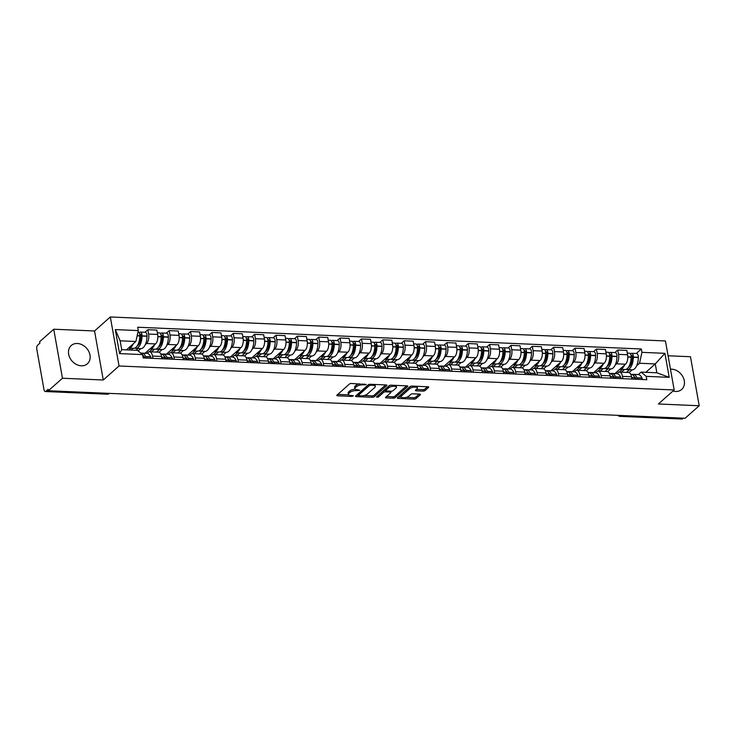 <?xml version="1.0" encoding="UTF-8"?>
<svg xmlns="http://www.w3.org/2000/svg" width="736" height="736" viewBox="0 0 736 736"><rect width="100%" height="100%" fill="white"/><g stroke="black" fill="none" stroke-linecap="round" stroke-linejoin="round"><path stroke-width="1.1" d="M366.234 384.551L351.495 383.465A1.536 0.57 169.9 0 0 349.453 384.017L336.95 395.122A1.536 0.57 169.9 0 0 336.784 395.453A1.536 0.57 169.9 0 0 337.603 395.802L351.882 396.419L353.427 395.793L351.008 395.471A4.904 1.812 169.9 0 1 348.404 394.358A4.904 1.812 169.9 0 1 348.928 393.318L349.968 392.389A4.904 1.812 169.9 0 1 356.5 390.604L359.775 390.292L357.466 389.74A4.904 1.812 169.9 0 1 354.862 388.626A4.904 1.812 169.9 0 1 355.387 387.578L356.436 386.648A4.904 1.812 169.9 0 1 362.958 384.864L366.234 384.551M672.98 391.028A12.19 9.697 48.4 0 0 675.593 391.469A12.19 9.697 48.4 0 0 681.702 389.427A12.19 9.697 48.4 0 0 683.082 377.163A12.19 9.697 48.4 0 0 671.628 369.168A12.19 9.697 48.4 0 0 670.478 369.187M77.335 343.5A12.19 9.697 48.4 0 0 71.226 345.534A12.19 9.697 48.4 0 0 69.846 357.797A12.19 9.697 48.4 0 0 81.31 365.792A12.19 9.697 48.4 0 0 87.409 363.759A12.19 9.697 48.4 0 0 88.789 351.486A12.19 9.697 48.4 0 0 77.335 343.5M423.007 391.11A1.536 0.57 169.9 0 0 425.049 390.558L428.554 387.44A1.536 0.57 169.9 0 0 428.72 387.108A1.536 0.57 169.9 0 0 427.91 386.768L412.05 386.078A1.536 0.57 169.9 0 0 410.007 386.639L397.504 397.744A1.536 0.57 169.9 0 0 397.339 398.066A1.536 0.57 169.9 0 0 398.158 398.415L414.018 399.105A1.536 0.57 169.9 0 0 416.052 398.544L420.293 394.781A1.536 0.57 169.9 0 0 420.458 394.45A1.536 0.57 169.9 0 0 419.64 394.11L412.85 393.815A1.536 0.57 169.9 0 0 410.817 394.367L408.71 396.235A4.103 1.518 169.9 0 1 404.294 397.716A4.103 1.518 169.9 0 1 401.083 396.805A4.103 1.518 169.9 0 1 401.525 395.922L409.75 388.617A4.103 1.518 169.9 0 1 414.175 387.136A4.103 1.518 169.9 0 1 417.386 388.056A4.103 1.518 169.9 0 1 416.944 388.93L415.573 390.144A1.536 0.57 169.9 0 0 415.408 390.476A1.536 0.57 169.9 0 0 416.226 390.816L423.007 391.11L422.758 389.684A1.536 0.57 169.9 0 0 424.792 389.123L427.478 386.75M103.27 379.997L94.539 330.979L53.728 329.222L62.459 378.24L103.27 379.997L119.048 365.985L674.176 389.97L658.398 403.981L699.2 405.748L685.115 418.25L48.374 390.742L48.125 389.316L45.926 391.258L107.962 393.944A3.128 2.484 48.4 0 0 109.526 393.42L109.563 393.383M62.459 378.24L48.374 390.742M386.759 385.636A1.536 0.57 169.9 0 0 386.924 385.305A1.536 0.57 169.9 0 0 386.106 384.956L370.245 384.275A1.536 0.57 169.9 0 0 368.212 384.836L355.7 395.931A1.536 0.57 169.9 0 0 355.534 396.262A1.536 0.57 169.9 0 0 356.353 396.612L372.214 397.293A1.536 0.57 169.9 0 0 374.256 396.741L386.759 385.636L386.658 385.057M391.147 385.176L407.008 385.857A1.536 0.57 169.9 0 1 407.818 386.207A1.536 0.57 169.9 0 1 407.652 386.538L395.149 397.642A1.536 0.57 169.9 0 1 393.116 398.194L386.326 397.909A1.536 0.57 169.9 0 1 385.508 397.56A1.536 0.57 169.9 0 1 385.673 397.228L390.752 392.73A1.536 0.57 169.9 0 0 390.917 392.398A1.536 0.57 169.9 0 0 390.098 392.049L385.6 391.856A1.536 0.57 169.9 0 0 383.557 392.417L378.276 397.109L376.4 397.026L389.105 385.738A1.536 0.57 169.9 0 1 391.147 385.176M53.728 329.222L39.643 341.725L39.9 343.151L37.711 345.101A3.128 1.5 -87.5 0 0 36.8 349.214L44.004 389.657A3.128 1.5 -87.5 0 0 45.282 391.524A3.128 1.5 -87.5 0 0 45.926 391.258M94.539 330.979L110.317 316.968L665.445 340.952L674.176 389.97M699.2 405.748L690.469 356.73L668.086 355.764M683.339 418.177L682.668 418.766A3.128 1.5 92.5 0 1 682.024 419.032L619.997 416.355A3.128 1.5 -87.5 0 0 620.641 416.088L682.668 418.766M147.025 353.335L148.092 352.388A7.185 3.45 92.5 0 1 149.574 351.78A7.185 3.45 92.5 0 1 152.518 356.068L152.922 358.368M145.038 353.252L155.554 343.924A7.185 3.45 -87.5 0 0 157.633 334.457L148.598 334.061A7.185 3.45 92.5 0 1 146.51 343.528L145.332 344.577M134.706 348.128A11.877 5.695 -87.5 0 0 135.792 348.404A11.877 5.695 -87.5 0 0 138.239 347.401A11.877 5.695 -87.5 0 0 142.02 336.067L142.02 335.846A3.947 1.895 -87.5 0 0 140.291 332.065L145.296 332.276A3.947 1.895 -87.5 0 1 147.016 336.067L147.016 336.288A11.877 5.695 -87.5 0 1 143.235 347.613A11.877 5.695 -87.5 0 1 140.788 348.616L138.175 350.934M148.598 334.061L147.816 329.71L144.946 332.258M161.966 358.763L161.552 356.463A7.185 3.45 -87.5 0 0 158.608 352.176L149.574 351.78M157.633 334.457L156.86 330.096L147.816 329.71M168.378 354.264L169.455 353.308A7.185 3.45 92.5 0 1 170.936 352.71A7.185 3.45 92.5 0 1 173.88 356.997L174.285 359.297M166.308 333.187L169.179 330.63L169.961 334.99A7.185 3.45 92.5 0 1 167.872 344.448L166.695 345.506M156.069 349.057A11.877 5.695 -87.5 0 0 157.154 349.324A11.877 5.695 -87.5 0 0 159.602 348.321A11.877 5.695 -87.5 0 0 163.383 336.996L163.383 336.766A3.947 1.895 -87.5 0 0 161.653 332.985L166.658 333.196A3.947 1.895 -87.5 0 1 168.378 336.987L168.378 337.208A11.877 5.695 -87.5 0 1 164.597 348.533A11.877 5.695 -87.5 0 1 162.15 349.536L159.077 352.259M183.328 359.683L182.914 357.383A7.185 3.45 -87.5 0 0 179.97 353.096L170.936 352.71M166.4 354.172L176.916 344.844A7.185 3.45 -87.5 0 0 178.995 335.377L178.222 331.016L169.179 330.63M189.741 355.184L190.817 354.237A7.185 3.45 92.5 0 1 192.298 353.63A7.185 3.45 92.5 0 1 195.242 357.917L195.647 360.217M187.662 334.107L190.541 331.55L191.323 335.91A7.185 3.45 92.5 0 1 189.235 345.377L188.048 346.426M177.431 349.977A11.877 5.695 -87.5 0 0 178.517 350.244A11.877 5.695 -87.5 0 0 180.964 349.241A11.877 5.695 -87.5 0 0 184.745 337.916L184.745 337.695A3.947 1.895 -87.5 0 0 183.016 333.905L188.011 334.126A3.947 1.895 -87.5 0 1 189.741 337.907L189.741 338.128A11.877 5.695 -87.5 0 1 185.96 349.462A11.877 5.695 -87.5 0 1 183.512 350.465L180.44 353.188M204.691 360.612L204.277 358.312A7.185 3.45 -87.5 0 0 201.333 354.016L192.298 353.63M187.763 355.092L198.269 345.764A7.185 3.45 -87.5 0 0 200.358 336.297L199.585 331.945L190.541 331.55M211.103 356.104L212.18 355.157A7.185 3.45 92.5 0 1 213.661 354.55A7.185 3.45 92.5 0 1 216.605 358.837L217.01 361.137M209.024 335.027L211.904 332.47L212.686 336.83A7.185 3.45 92.5 0 1 210.597 346.297L209.41 347.346M198.794 350.897A11.877 5.695 -87.5 0 0 199.879 351.164A11.877 5.695 -87.5 0 0 202.326 350.17A11.877 5.695 -87.5 0 0 206.108 338.836L206.108 338.615A3.947 1.895 -87.5 0 0 204.378 334.825L209.374 335.046A3.947 1.895 -87.5 0 1 211.103 338.827L211.103 339.057A11.877 5.695 -87.5 0 1 207.322 350.382A11.877 5.695 -87.5 0 1 204.875 351.385L201.802 354.108M226.053 361.532L225.639 359.232A7.185 3.45 -87.5 0 0 222.695 354.945L213.661 354.55M209.125 356.022L219.632 346.684A7.185 3.45 -87.5 0 0 221.72 337.226L220.947 332.865L211.904 332.47M232.466 357.034L233.533 356.077A7.185 3.45 92.5 0 1 235.014 355.479A7.185 3.45 92.5 0 1 237.967 359.766L238.372 362.066M230.386 335.956L233.266 333.399L234.039 337.76A7.185 3.45 92.5 0 1 231.96 347.217L230.773 348.275M220.156 351.826A11.877 5.695 -87.5 0 0 221.242 352.093A11.877 5.695 -87.5 0 0 223.689 351.09A11.877 5.695 -87.5 0 0 227.461 339.765L227.47 339.535A3.947 1.895 -87.5 0 0 225.74 335.754L230.736 335.966A3.947 1.895 -87.5 0 1 232.466 339.756L232.466 339.977A11.877 5.695 -87.5 0 1 228.684 351.302A11.877 5.695 -87.5 0 1 226.237 352.305L223.164 355.028M247.406 362.452L247.002 360.152A7.185 3.45 -87.5 0 0 244.058 355.865L235.014 355.479M230.488 356.942L240.994 347.613A7.185 3.45 -87.5 0 0 243.082 338.146L242.3 333.785L233.266 333.399M253.828 357.954L254.895 357.006A7.185 3.45 92.5 0 1 256.376 356.399A7.185 3.45 92.5 0 1 259.33 360.686L259.734 362.986M251.749 336.876L254.628 334.319L255.401 338.68A7.185 3.45 92.5 0 1 253.322 348.146L252.135 349.195M247.59 353.234L244.527 355.957M268.769 363.372L268.364 361.072A7.185 3.45 -87.5 0 0 265.42 356.785L256.376 356.399M251.85 357.862L262.356 348.533A7.185 3.45 -87.5 0 0 264.445 339.066L263.663 334.714L254.628 334.319M275.19 358.874L276.258 357.926A7.185 3.45 92.5 0 1 277.739 357.319A7.185 3.45 92.5 0 1 280.683 361.606L281.097 363.906M273.111 337.796L275.991 335.239L276.764 339.6A7.185 3.45 92.5 0 1 274.684 349.066L273.498 350.115M262.872 353.666A11.877 5.695 -87.5 0 0 263.966 353.933A11.877 5.695 -87.5 0 0 266.414 352.94A11.877 5.695 -87.5 0 0 270.186 341.605L270.195 341.384A3.947 1.895 -87.5 0 0 268.465 337.594L273.461 337.815A3.947 1.895 -87.5 0 1 275.19 341.596L275.19 341.826A11.877 5.695 -87.5 0 1 271.409 353.151A11.877 5.695 -87.5 0 1 268.962 354.154L265.889 356.877M290.131 364.302L289.726 362.002A7.185 3.45 -87.5 0 0 286.782 357.714L277.739 357.319M273.212 358.791L283.719 349.453A7.185 3.45 -87.5 0 0 285.807 339.995L285.025 335.634L275.991 335.239M296.553 359.803L297.62 358.846A7.185 3.45 92.5 0 1 299.101 358.239A7.185 3.45 92.5 0 1 302.045 362.535L302.459 364.835M294.474 338.726L297.353 336.168L298.126 340.52A7.185 3.45 92.5 0 1 296.047 349.986L294.86 351.035M284.234 354.586A11.877 5.695 -87.5 0 0 285.32 354.862A11.877 5.695 -87.5 0 0 287.767 353.86A11.877 5.695 -87.5 0 0 291.548 342.534L291.557 342.304A3.947 1.895 -87.5 0 0 289.828 338.523L294.823 338.735A3.947 1.895 -87.5 0 1 296.553 342.525L296.544 342.746A11.877 5.695 -87.5 0 1 292.772 354.071A11.877 5.695 -87.5 0 1 290.324 355.074L287.252 357.797M311.494 365.222L311.089 362.922A7.185 3.45 -87.5 0 0 308.145 358.634L299.101 358.239M294.575 359.711L305.081 350.382A7.185 3.45 -87.5 0 0 307.17 340.915L306.388 336.554L297.353 336.168M317.915 360.723L318.982 359.775A7.185 3.45 92.5 0 1 320.464 359.168A7.185 3.45 92.5 0 1 323.408 363.455L323.822 365.755M315.836 339.646L318.716 337.088L319.488 341.449A7.185 3.45 92.5 0 1 317.409 350.916L316.222 351.964M305.596 355.516A11.877 5.695 -87.5 0 0 306.682 355.782A11.877 5.695 -87.5 0 0 309.129 354.78A11.877 5.695 -87.5 0 0 312.91 343.454L312.91 343.234A3.947 1.895 -87.5 0 0 311.19 339.443L316.186 339.655A3.947 1.895 -87.5 0 1 317.915 343.445L317.906 343.666A11.877 5.695 -87.5 0 1 314.134 355A11.877 5.695 -87.5 0 1 311.687 355.994L308.614 358.717M332.856 366.142L332.451 363.842A7.185 3.45 -87.5 0 0 329.498 359.554L320.464 359.168M315.937 360.631L326.444 351.302A7.185 3.45 -87.5 0 0 328.523 341.835L327.75 337.474L318.716 337.088M339.278 361.643L340.345 360.695A7.185 3.45 92.5 0 1 341.826 360.088A7.185 3.45 92.5 0 1 344.77 364.375L345.184 366.675M337.198 340.566L340.078 338.008L340.851 342.369A7.185 3.45 92.5 0 1 338.762 351.836L337.585 352.884M326.959 356.436A11.877 5.695 -87.5 0 0 328.044 356.702A11.877 5.695 -87.5 0 0 330.492 355.7A11.877 5.695 -87.5 0 0 334.273 344.374L334.273 344.154A3.947 1.895 -87.5 0 0 332.552 340.363L337.548 340.584A3.947 1.895 -87.5 0 1 339.278 344.365L339.268 344.595A11.877 5.695 -87.5 0 1 335.496 355.92A11.877 5.695 -87.5 0 1 333.049 356.923L329.967 359.646M354.218 367.071L353.804 364.771A7.185 3.45 -87.5 0 0 350.86 360.484L341.826 360.088M337.3 361.56L347.806 352.222A7.185 3.45 -87.5 0 0 349.885 342.764L349.112 338.404L340.078 338.008M360.64 362.572L361.707 361.615A7.185 3.45 92.5 0 1 363.188 361.008A7.185 3.45 92.5 0 1 366.132 365.304L366.546 367.604M358.561 341.486L361.44 338.937L362.213 343.289A7.185 3.45 92.5 0 1 360.125 352.756L358.947 353.804M348.321 357.356A11.877 5.695 -87.5 0 0 349.407 357.632A11.877 5.695 -87.5 0 0 351.854 356.629A11.877 5.695 -87.5 0 0 355.635 345.304L355.635 345.074A3.947 1.895 -87.5 0 0 353.906 341.292L358.91 341.504A3.947 1.895 -87.5 0 1 360.64 345.294L360.631 345.515A11.877 5.695 -87.5 0 1 356.85 356.84A11.877 5.695 -87.5 0 1 354.402 357.843L351.33 360.566M375.581 367.991L375.167 365.691A7.185 3.45 -87.5 0 0 372.223 361.404L363.188 361.008M358.662 362.48L369.168 353.151A7.185 3.45 -87.5 0 0 371.248 343.684L370.475 339.324L361.44 338.937M382.002 363.492L383.07 362.544A7.185 3.45 92.5 0 1 384.551 361.937A7.185 3.45 92.5 0 1 387.495 366.224L387.9 368.524M379.923 342.415L382.794 339.857L383.576 344.218A7.185 3.45 92.5 0 1 381.487 353.685L380.31 354.734M369.684 358.285A11.877 5.695 -87.5 0 0 370.769 358.552A11.877 5.695 -87.5 0 0 373.216 357.549A11.877 5.695 -87.5 0 0 376.998 346.224L376.998 345.994A3.947 1.895 -87.5 0 0 375.268 342.212L380.273 342.424A3.947 1.895 -87.5 0 1 381.993 346.214L381.993 346.435A11.877 5.695 -87.5 0 1 378.212 357.77A11.877 5.695 -87.5 0 1 375.765 358.763L372.692 361.486M396.943 368.911L396.529 366.611A7.185 3.45 -87.5 0 0 393.585 362.324L384.551 361.937M380.015 363.4L390.531 354.071A7.185 3.45 -87.5 0 0 392.61 344.604L391.837 340.244L382.794 339.857M403.356 364.412L404.432 363.464A7.185 3.45 92.5 0 1 405.913 362.857A7.185 3.45 92.5 0 1 408.857 367.144L409.262 369.444M401.286 343.335L404.156 340.777L404.938 345.138A7.185 3.45 92.5 0 1 402.85 354.605L401.672 355.654M391.046 359.205A11.877 5.695 -87.5 0 0 392.132 359.472A11.877 5.695 -87.5 0 0 394.579 358.469A11.877 5.695 -87.5 0 0 398.36 347.144L398.36 346.923A3.947 1.895 -87.5 0 0 396.63 343.132L401.635 343.353A3.947 1.895 -87.5 0 1 403.356 347.134L403.356 347.364A11.877 5.695 -87.5 0 1 399.574 358.69A11.877 5.695 -87.5 0 1 397.127 359.692L394.054 362.416M418.306 369.84L417.892 367.54A7.185 3.45 -87.5 0 0 414.948 363.244L405.913 362.857M401.378 364.32L411.893 354.991A7.185 3.45 -87.5 0 0 413.972 345.524L413.2 341.173L404.156 340.777M424.718 365.332L425.794 364.384A7.185 3.45 92.5 0 1 427.276 363.777A7.185 3.45 92.5 0 1 430.22 368.074L430.624 370.364M422.639 344.255L425.518 341.706L426.3 346.058A7.185 3.45 92.5 0 1 424.212 355.525L423.025 356.574M418.48 360.612L415.417 363.336M439.668 370.76L439.254 368.46A7.185 3.45 -87.5 0 0 436.31 364.173L427.276 363.777M422.74 365.249L433.246 355.92A7.185 3.45 -87.5 0 0 435.335 346.454L434.562 342.093L425.518 341.706M446.08 366.261L447.157 365.314A7.185 3.45 92.5 0 1 448.638 364.706A7.185 3.45 92.5 0 1 451.582 368.994L451.987 371.294M444.001 345.184L446.881 342.626L447.663 346.987A7.185 3.45 92.5 0 1 445.574 356.445L444.388 357.503M433.771 361.054A11.877 5.695 -87.5 0 0 434.856 361.321A11.877 5.695 -87.5 0 0 437.304 360.318A11.877 5.695 -87.5 0 0 441.085 348.993L441.085 348.763A3.947 1.895 -87.5 0 0 439.355 344.982L444.351 345.193A3.947 1.895 -87.5 0 1 446.08 348.984L446.08 349.204A11.877 5.695 -87.5 0 1 442.299 360.539A11.877 5.695 -87.5 0 1 439.852 361.532L436.779 364.256M461.03 371.68L460.616 369.38A7.185 3.45 -87.5 0 0 457.672 365.093L448.638 364.706M444.102 366.169L454.609 356.84A7.185 3.45 -87.5 0 0 456.697 347.374L455.924 343.013L446.881 342.626M467.443 367.181L468.51 366.234A7.185 3.45 92.5 0 1 469.991 365.626A7.185 3.45 92.5 0 1 472.944 369.914L473.349 372.214M465.364 346.104L468.243 343.546L469.016 347.907A7.185 3.45 92.5 0 1 466.937 357.374L465.75 358.423M455.133 361.974A11.877 5.695 -87.5 0 0 456.219 362.241A11.877 5.695 -87.5 0 0 458.666 361.238A11.877 5.695 -87.5 0 0 462.438 349.913L462.447 349.692A3.947 1.895 -87.5 0 0 460.718 345.902L465.713 346.122A3.947 1.895 -87.5 0 1 467.443 349.904L467.443 350.134A11.877 5.695 -87.5 0 1 463.662 361.459A11.877 5.695 -87.5 0 1 461.214 362.462L458.142 365.185M482.384 372.609L481.979 370.309A7.185 3.45 -87.5 0 0 479.035 366.013L469.991 365.626M465.465 367.089L475.971 357.76A7.185 3.45 -87.5 0 0 478.06 348.294L477.278 343.942L468.243 343.546M488.805 368.101L489.872 367.154A7.185 3.45 92.5 0 1 491.354 366.546A7.185 3.45 92.5 0 1 494.307 370.834L494.712 373.134M486.726 347.024L489.606 344.476L490.378 348.827A7.185 3.45 92.5 0 1 488.299 358.294L487.112 359.343M476.496 362.894A11.877 5.695 -87.5 0 0 477.581 363.17A11.877 5.695 -87.5 0 0 480.028 362.167A11.877 5.695 -87.5 0 0 483.8 350.833L483.81 350.612A3.947 1.895 -87.5 0 0 482.08 346.831L487.076 347.042A3.947 1.895 -87.5 0 1 488.805 350.824L488.805 351.054A11.877 5.695 -87.5 0 1 485.024 362.379A11.877 5.695 -87.5 0 1 482.577 363.382L479.504 366.105M503.746 373.529L503.341 371.229A7.185 3.45 -87.5 0 0 500.397 366.942L491.354 366.546M486.827 368.018L497.334 358.69A7.185 3.45 -87.5 0 0 499.422 349.223L498.64 344.862L489.606 344.476M510.168 369.03L511.235 368.074A7.185 3.45 92.5 0 1 512.716 367.476A7.185 3.45 92.5 0 1 515.66 371.763L516.074 374.063M508.088 347.953L510.968 345.396L511.741 349.756A7.185 3.45 92.5 0 1 509.662 359.214L508.475 360.272M497.849 363.823A11.877 5.695 -87.5 0 0 498.944 364.09A11.877 5.695 -87.5 0 0 501.391 363.087A11.877 5.695 -87.5 0 0 505.163 351.762L505.172 351.532A3.947 1.895 -87.5 0 0 503.442 347.751L508.438 347.962A3.947 1.895 -87.5 0 1 510.168 351.753L510.168 351.974A11.877 5.695 -87.5 0 1 506.386 363.299A11.877 5.695 -87.5 0 1 503.939 364.302L500.866 367.025M525.108 374.449L524.704 372.149A7.185 3.45 -87.5 0 0 521.76 367.862L512.716 367.476M508.19 368.938L518.696 359.61A7.185 3.45 -87.5 0 0 520.784 350.143L520.002 345.782L510.968 345.396M531.53 369.95L532.597 369.003A7.185 3.45 92.5 0 1 534.078 368.396A7.185 3.45 92.5 0 1 537.022 372.683L537.436 374.983M529.451 348.873L532.33 346.316L533.103 350.676A7.185 3.45 92.5 0 1 531.024 360.143L529.837 361.192M525.292 365.231L522.229 367.954M546.471 375.369L546.066 373.078A7.185 3.45 -87.5 0 0 543.122 368.782L534.078 368.396M529.552 369.858L540.058 360.53A7.185 3.45 -87.5 0 0 542.147 351.063L541.365 346.711L532.33 346.316M552.892 370.87L553.96 369.923A7.185 3.45 92.5 0 1 555.441 369.316A7.185 3.45 92.5 0 1 558.385 373.603L558.799 375.903M550.813 349.793L553.693 347.236L554.466 351.596A7.185 3.45 92.5 0 1 552.386 361.063L551.2 362.112M540.574 365.663A11.877 5.695 -87.5 0 0 541.659 365.93A11.877 5.695 -87.5 0 0 544.106 364.936A11.877 5.695 -87.5 0 0 547.888 353.602L547.888 353.381A3.947 1.895 -87.5 0 0 546.167 349.591L551.163 349.812A3.947 1.895 -87.5 0 1 552.892 353.593L552.883 353.823A11.877 5.695 -87.5 0 1 549.111 365.148A11.877 5.695 -87.5 0 1 546.664 366.151L543.591 368.874M567.833 376.298L567.428 373.998A7.185 3.45 -87.5 0 0 564.475 369.711L555.441 369.316M550.914 370.788L561.421 361.45A7.185 3.45 -87.5 0 0 563.5 351.992L562.727 347.631L553.693 347.236M574.255 371.8L575.322 370.843A7.185 3.45 92.5 0 1 576.803 370.245A7.185 3.45 92.5 0 1 579.747 374.532L580.161 376.832M572.176 350.722L575.055 348.165L575.828 352.526A7.185 3.45 92.5 0 1 573.74 361.983L572.562 363.041M561.936 366.592A11.877 5.695 -87.5 0 0 563.022 366.859A11.877 5.695 -87.5 0 0 565.469 365.856A11.877 5.695 -87.5 0 0 569.25 354.531L569.25 354.301A3.947 1.895 -87.5 0 0 567.53 350.52L572.525 350.732A3.947 1.895 -87.5 0 1 574.255 354.522L574.246 354.743A11.877 5.695 -87.5 0 1 570.474 366.068A11.877 5.695 -87.5 0 1 568.026 367.071L564.944 369.794M589.196 377.218L588.782 374.918A7.185 3.45 -87.5 0 0 585.838 370.631L576.803 370.245M572.277 371.708L582.783 362.379A7.185 3.45 -87.5 0 0 584.862 352.912L584.09 348.551L575.055 348.165M595.617 372.72L596.684 371.772A7.185 3.45 92.5 0 1 598.166 371.165A7.185 3.45 92.5 0 1 601.11 375.452L601.524 377.752M593.538 351.642L596.418 349.085L597.19 353.446A7.185 3.45 92.5 0 1 595.102 362.912L593.924 363.961M583.298 367.512A11.877 5.695 -87.5 0 0 584.384 367.779A11.877 5.695 -87.5 0 0 586.831 366.776A11.877 5.695 -87.5 0 0 590.612 355.451L590.612 355.23A3.947 1.895 -87.5 0 0 588.883 351.44L593.888 351.661A3.947 1.895 -87.5 0 1 595.617 355.442L595.608 355.663A11.877 5.695 -87.5 0 1 591.827 366.997A11.877 5.695 -87.5 0 1 589.38 368L586.307 370.723M610.558 378.138L610.144 375.838A7.185 3.45 -87.5 0 0 607.2 371.551L598.166 371.165M593.639 372.628L604.146 363.299A7.185 3.45 -87.5 0 0 606.225 353.832L605.452 349.48L596.418 349.085M616.98 373.64L618.047 372.692A7.185 3.45 92.5 0 1 619.528 372.085A7.185 3.45 92.5 0 1 622.472 376.372L622.877 378.672M614.9 352.562L617.771 350.005L618.553 354.366A7.185 3.45 92.5 0 1 616.464 363.832L615.287 364.881M604.661 368.432A11.877 5.695 -87.5 0 0 605.746 368.699A11.877 5.695 -87.5 0 0 608.194 367.706A11.877 5.695 -87.5 0 0 611.975 356.371L611.975 356.15A3.947 1.895 -87.5 0 0 610.245 352.36L615.25 352.581A3.947 1.895 -87.5 0 1 616.97 356.362L616.97 356.592A11.877 5.695 -87.5 0 1 613.189 367.917A11.877 5.695 -87.5 0 1 610.742 368.92L607.669 371.643M631.92 379.068L631.506 376.768A7.185 3.45 -87.5 0 0 628.562 372.48L619.528 372.085M614.992 373.557L625.508 364.219A7.185 3.45 -87.5 0 0 627.587 354.761L626.814 350.4L617.771 350.005M126.445 349.876L135.884 341.486L120.143 340.805L121.716 349.664L137.466 350.345L142.563 354.596L143.161 357.954L646.806 379.712L646.208 376.354L641.102 372.103L656.852 372.784L655.27 363.924L639.529 363.244L636.649 365.801M142.563 354.596L119.563 353.602L115.285 329.59L138.285 330.584L135.884 341.486M639.529 363.244L641.93 352.342L641.332 348.984L137.687 327.226L138.285 330.584M641.93 352.342L664.93 353.335L669.208 377.347L646.208 376.354M119.048 365.985L110.317 316.968M645.831 372.315L655.27 363.924L664.93 353.335M638.333 374.569L641.102 372.103M626.023 369.352A11.877 5.695 -87.5 0 0 627.109 369.628A11.877 5.695 -87.5 0 0 629.556 368.626A11.877 5.695 -87.5 0 0 633.337 357.3L633.337 357.07A3.947 1.895 -87.5 0 0 631.608 353.289L636.612 353.501A3.947 1.895 -87.5 0 1 638.333 357.291L638.333 357.512A11.877 5.695 -87.5 0 1 634.552 368.837A11.877 5.695 -87.5 0 1 632.104 369.84L629.032 372.563M636.263 353.492L641.332 348.984M119.563 353.602L121.716 349.664M115.285 329.59L120.143 340.805M656.852 372.784L669.208 377.347M359.315 383.796A4.904 1.812 169.9 0 0 356.178 385.222L356.436 386.648M354.862 388.626L354.605 387.191A4.904 1.812 169.9 0 1 355.138 386.152L356.178 385.222M355.258 389.178A4.904 1.812 169.9 0 0 349.72 390.963L349.968 392.389M348.404 394.358L348.146 392.932A4.904 1.812 169.9 0 1 348.671 391.883L349.72 390.963M337.778 394.395L348.726 394.864M364.136 395.526L371.956 395.867A1.536 0.57 169.9 0 0 373.998 395.306L385.673 384.937M356.528 395.204L358.184 395.269M370.751 385.204L369.325 385.59L358.349 395.342L360.75 395.894A4.904 1.812 169.9 0 0 367.273 394.11L374.78 387.449A4.904 1.812 169.9 0 0 375.305 386.4A4.904 1.812 169.9 0 0 372.701 385.287L370.751 385.204L370.585 384.284M358.165 394.312L368.58 384.597M375.305 386.4L375.056 384.965A4.904 1.812 169.9 0 0 374.725 384.468M406.576 385.839L394.901 396.207L395.149 397.642M386.501 396.492L392.858 396.768A1.536 0.57 169.9 0 0 394.901 396.207M385.719 390.448L385.342 390.43A1.536 0.57 169.9 0 0 383.3 390.991L378.019 395.674L378.276 397.109M396.014 388.056A4.103 1.518 169.9 0 0 396.456 387.182A4.103 1.518 169.9 0 0 393.245 386.271A4.103 1.518 169.9 0 0 388.82 387.743L385.922 390.319A1.536 0.57 169.9 0 0 385.756 390.65A1.536 0.57 169.9 0 0 386.566 390.991L391.074 391.193A1.536 0.57 169.9 0 0 393.107 390.632L396.014 388.056M396.456 387.182L396.198 385.747A4.103 1.518 169.9 0 0 395.986 385.388M391.009 385.176A4.103 1.518 169.9 0 0 388.562 386.317L388.82 387.743M385.756 390.65L385.498 389.215A1.536 0.57 169.9 0 1 385.664 388.893L388.562 386.317M416.401 389.408L422.758 389.684M417.386 388.056L417.137 386.621A4.103 1.518 169.9 0 0 416.953 386.29M411.82 386.078A4.103 1.518 169.9 0 0 409.501 387.191L409.75 388.617M401.083 396.805L400.826 395.37A4.103 1.518 169.9 0 1 401.267 394.496L409.501 387.191M406.364 397.357L413.761 397.67A1.536 0.57 169.9 0 0 415.794 397.118L419.207 394.082M398.332 397.008L401.258 397.136M139.72 334.328L139.812 334.254A1.914 0.92 92.5 0 1 140.208 334.089A1.914 0.92 92.5 0 1 141.045 335.929L141.045 336.15A9.844 4.72 92.5 0 1 137.908 345.543A9.844 4.72 92.5 0 1 137.117 346.086M137.982 331.964L138.101 331.964A3.947 1.895 92.5 0 1 139.831 335.754L139.831 335.975A11.877 5.695 92.5 0 1 136.05 347.3A11.877 5.695 92.5 0 1 133.602 348.303L128.607 348.091A11.877 5.695 -87.5 0 0 131.054 347.088A11.877 5.695 -87.5 0 0 133.234 343.841M140.291 332.065A3.947 1.895 -87.5 0 0 139.481 332.396L139.141 332.7M142.628 354.945A11.877 5.695 92.5 0 1 143.474 356.463L143.548 356.62A3.947 1.895 92.5 0 1 143.934 357.981M146.124 358.073A3.947 1.895 -87.5 0 0 145.737 356.712L145.664 356.555A11.877 5.695 -87.5 0 0 141.882 353.114A11.877 5.695 -87.5 0 0 140.935 353.234M151.119 358.294A3.947 1.895 -87.5 0 0 150.733 356.923L150.668 356.767A11.877 5.695 -87.5 0 0 146.878 353.326L141.882 353.114M130.953 348.192L128.938 349.977M136.123 350.29L138.138 348.505M131.128 350.078L133.142 348.284M142.996 355.525A9.844 4.72 92.5 0 1 144.937 357.99L144.946 358.027M143.796 357.319A9.844 4.72 92.5 0 1 144.228 356.739M139.582 339.112L140.944 337.907M161.083 335.257L161.175 335.174A1.914 0.92 92.5 0 1 161.57 335.009A1.914 0.92 92.5 0 1 162.408 336.849L162.398 337.07A9.844 4.72 92.5 0 1 159.27 346.463L158.829 346.481M157.338 332.801L159.464 332.893A3.947 1.895 92.5 0 1 161.193 336.674L161.193 336.895A11.877 5.695 92.5 0 1 157.412 348.229A11.877 5.695 92.5 0 1 154.965 349.232L149.969 349.011A11.877 5.695 -87.5 0 0 152.416 348.008A11.877 5.695 -87.5 0 0 154.597 344.761M161.653 332.985A3.947 1.895 -87.5 0 0 160.844 333.316L160.503 333.62M160.742 353.924L161.055 353.942A11.877 5.695 92.5 0 1 164.836 357.383L164.91 357.54A3.947 1.895 92.5 0 1 165.296 358.91M167.486 359.002A3.947 1.895 -87.5 0 0 167.1 357.632L167.026 357.475A11.877 5.695 -87.5 0 0 163.245 354.034A11.877 5.695 -87.5 0 0 162.141 354.209M172.482 359.214A3.947 1.895 -87.5 0 0 172.095 357.852L172.031 357.696A11.877 5.695 -87.5 0 0 168.24 354.255L163.245 354.034M152.315 349.112L149.288 351.799M156.51 352.084L159.5 349.425M151.506 351.863L154.505 349.204M166.29 358.92L166.308 358.947A9.844 4.72 92.5 0 0 164.358 356.454M165.158 358.248A9.844 4.72 92.5 0 1 165.591 357.668M159.27 346.463A9.844 4.72 92.5 0 1 158.479 347.015M160.945 340.032L162.306 338.827M182.445 336.177L182.537 336.094A1.914 0.92 92.5 0 1 182.933 335.938A1.914 0.92 92.5 0 1 183.77 337.769L183.761 337.999A9.844 4.72 92.5 0 1 180.633 347.383A9.844 4.72 92.5 0 1 179.832 347.935M178.701 333.721L180.826 333.813A3.947 1.895 92.5 0 1 182.556 337.594L182.546 337.824A11.877 5.695 92.5 0 1 178.774 349.149A11.877 5.695 92.5 0 1 176.327 350.152L171.322 349.931A11.877 5.695 -87.5 0 0 173.77 348.938A11.877 5.695 -87.5 0 0 175.959 345.69M183.016 333.905A3.947 1.895 -87.5 0 0 182.206 334.236L181.866 334.54M182.105 354.853L182.418 354.862A11.877 5.695 92.5 0 1 186.199 358.303L186.272 358.46A3.947 1.895 92.5 0 1 186.659 359.83M188.848 359.922A3.947 1.895 -87.5 0 0 188.462 358.561L188.388 358.395A11.877 5.695 -87.5 0 0 184.607 354.964A11.877 5.695 -87.5 0 0 183.503 355.138M193.844 360.143A3.947 1.895 -87.5 0 0 193.458 358.772L193.384 358.616A11.877 5.695 -87.5 0 0 189.603 355.175L184.607 354.964M173.668 350.032L170.651 352.719M177.864 353.004L180.863 350.345M172.868 352.792L175.867 350.134M185.72 357.374A9.844 4.72 92.5 0 1 187.652 359.84L187.671 359.876M186.521 359.168A9.844 4.72 92.5 0 1 186.953 358.588M182.307 340.952L183.66 339.747M203.808 337.097L203.9 337.024A1.914 0.92 92.5 0 1 204.295 336.858A1.914 0.92 92.5 0 1 205.132 338.698L205.123 338.919A9.844 4.72 92.5 0 1 201.995 348.312A9.844 4.72 92.5 0 1 201.195 348.855M200.063 334.641L202.188 334.733A3.947 1.895 92.5 0 1 203.918 338.523L203.909 338.744A11.877 5.695 92.5 0 1 200.137 350.069A11.877 5.695 92.5 0 1 197.69 351.072L192.685 350.86A11.877 5.695 -87.5 0 0 195.132 349.858A11.877 5.695 -87.5 0 0 197.322 346.61M204.378 334.825A3.947 1.895 -87.5 0 0 203.568 335.165L203.228 335.469M203.467 355.773L203.78 355.792A11.877 5.695 92.5 0 1 207.561 359.223L207.635 359.389A3.947 1.895 92.5 0 1 208.021 360.75M210.211 360.842A3.947 1.895 -87.5 0 0 209.824 359.481L209.751 359.324A11.877 5.695 -87.5 0 0 205.97 355.884A11.877 5.695 -87.5 0 0 204.866 356.058M215.206 361.063A3.947 1.895 -87.5 0 0 214.82 359.692L214.746 359.536A11.877 5.695 -87.5 0 0 210.965 356.095L205.97 355.884M195.031 350.962L192.013 353.639M199.226 353.924L202.225 351.265M194.23 353.712L197.23 351.054M209.015 360.76L209.033 360.796A9.844 4.72 92.5 0 0 207.083 358.294M207.883 360.088A9.844 4.72 92.5 0 1 208.316 359.508M203.67 341.881L205.022 340.667M225.17 338.026L225.262 337.944A1.914 0.92 92.5 0 1 225.648 337.778A1.914 0.92 92.5 0 1 226.495 339.618L226.486 339.839A9.844 4.72 92.5 0 1 223.358 349.232A9.844 4.72 92.5 0 1 222.557 349.784M221.426 335.57L223.551 335.653A3.947 1.895 92.5 0 1 225.28 339.443L225.271 339.664A11.877 5.695 92.5 0 1 221.499 350.998A11.877 5.695 92.5 0 1 219.052 351.992L214.047 351.78A11.877 5.695 -87.5 0 0 216.494 350.778A11.877 5.695 -87.5 0 0 218.684 347.53M225.74 335.754A3.947 1.895 -87.5 0 0 224.931 336.085L224.581 336.389M224.83 356.693L225.142 356.712A11.877 5.695 92.5 0 1 228.924 360.152L228.997 360.309A3.947 1.895 92.5 0 1 229.384 361.67M231.573 361.772A3.947 1.895 -87.5 0 0 231.187 360.401L231.113 360.244A11.877 5.695 -87.5 0 0 227.332 356.804A11.877 5.695 -87.5 0 0 226.228 356.978M236.569 361.983A3.947 1.895 -87.5 0 0 236.182 360.622L236.109 360.465A11.877 5.695 -87.5 0 0 232.328 357.024L227.332 356.804M216.393 351.882L213.376 354.559M220.588 354.853L223.588 352.194M215.593 354.632L218.583 351.974M228.445 359.223A9.844 4.72 92.5 0 1 230.377 361.689L230.396 361.716M229.246 361.017A9.844 4.72 92.5 0 1 229.678 360.438M225.032 342.801L226.384 341.596M246.532 338.946L246.615 338.864A1.914 0.92 92.5 0 1 247.011 338.707A1.914 0.92 92.5 0 1 247.848 340.538L247.848 340.768A9.844 4.72 92.5 0 1 244.72 350.152A9.844 4.72 92.5 0 1 243.92 350.704M241.518 352.746A11.877 5.695 -87.5 0 0 242.604 353.013L247.6 353.234A11.877 5.695 -87.5 0 0 250.047 352.231A11.877 5.695 -87.5 0 0 253.828 340.897L253.828 340.676A3.947 1.895 -87.5 0 0 252.098 336.895L247.103 336.674A3.947 1.895 -87.5 0 0 246.293 337.005L245.944 337.309M242.604 353.013A11.877 5.695 -87.5 0 0 245.051 352.01A11.877 5.695 -87.5 0 0 248.823 340.685L248.832 340.464A3.947 1.895 -87.5 0 0 247.103 336.674M242.788 336.49L244.913 336.582A3.947 1.895 92.5 0 1 246.643 340.363L246.634 340.593A11.877 5.695 92.5 0 1 242.852 351.918A11.877 5.695 92.5 0 1 240.405 352.921L235.41 352.7A11.877 5.695 -87.5 0 0 237.857 351.698A11.877 5.695 -87.5 0 0 240.046 348.459M246.192 357.622L246.496 357.632A11.877 5.695 92.5 0 1 250.286 361.072L250.36 361.229A3.947 1.895 92.5 0 1 250.737 362.6M252.936 362.692A3.947 1.895 -87.5 0 0 252.549 361.33L252.476 361.164A11.877 5.695 -87.5 0 0 248.694 357.724A11.877 5.695 -87.5 0 0 247.59 357.898M257.931 362.912A3.947 1.895 -87.5 0 0 257.545 361.542L257.471 361.385A11.877 5.695 -87.5 0 0 253.69 357.944L248.694 357.724M237.756 352.802L234.738 355.488M241.951 355.773L244.95 353.114M236.955 355.562L239.945 352.903M249.808 360.143A9.844 4.72 92.5 0 1 251.74 362.609L251.758 362.646M250.599 361.937A9.844 4.72 92.5 0 1 251.04 361.358M246.394 343.721L247.747 342.516M267.895 339.866L267.978 339.784A1.914 0.92 92.5 0 1 268.373 339.627A1.914 0.92 92.5 0 1 269.21 341.467L269.21 341.688A9.844 4.72 92.5 0 1 266.082 351.081A9.844 4.72 92.5 0 1 265.282 351.624M264.15 337.41L266.276 337.502A3.947 1.895 92.5 0 1 267.996 341.292L267.996 341.513A11.877 5.695 92.5 0 1 264.215 352.838A11.877 5.695 92.5 0 1 261.768 353.841L256.772 353.63A11.877 5.695 -87.5 0 0 259.219 352.627A11.877 5.695 -87.5 0 0 261.409 349.379M268.465 337.594A3.947 1.895 -87.5 0 0 267.646 337.934L267.306 338.238M267.545 358.542L267.858 358.561A11.877 5.695 92.5 0 1 271.648 361.992L271.713 362.158A3.947 1.895 92.5 0 1 272.099 363.52M274.289 363.612A3.947 1.895 -87.5 0 0 273.912 362.25L273.838 362.094A11.877 5.695 -87.5 0 0 270.057 358.653A11.877 5.695 -87.5 0 0 268.944 358.828M279.294 363.832A3.947 1.895 -87.5 0 0 278.907 362.462L278.834 362.305A11.877 5.695 -87.5 0 0 275.052 358.864L270.057 358.653M259.118 353.731L256.1 356.408M263.313 356.693L266.312 354.034M258.318 356.482L261.308 353.823M271.17 361.063A9.844 4.72 92.5 0 1 273.102 363.529L273.12 363.566M271.961 362.857A9.844 4.72 92.5 0 1 272.403 362.278M267.748 344.65L269.109 343.436M289.248 340.796L289.34 340.713A1.914 0.92 92.5 0 1 289.736 340.547A1.914 0.92 92.5 0 1 290.573 342.387L290.573 342.608A9.844 4.72 92.5 0 1 287.436 352.001A9.844 4.72 92.5 0 1 286.644 352.553M285.513 338.33L287.638 338.422A3.947 1.895 92.5 0 1 289.358 342.212L289.358 342.433A11.877 5.695 92.5 0 1 285.577 353.768A11.877 5.695 92.5 0 1 283.13 354.761L278.134 354.55A11.877 5.695 -87.5 0 0 280.582 353.547A11.877 5.695 -87.5 0 0 282.771 350.299M289.828 338.523A3.947 1.895 -87.5 0 0 289.009 338.854L288.668 339.158M288.908 359.462L289.22 359.481A11.877 5.695 92.5 0 1 293.011 362.922L293.075 363.078A3.947 1.895 92.5 0 1 293.462 364.44M295.651 364.541A3.947 1.895 -87.5 0 0 295.274 363.17L295.2 363.014A11.877 5.695 -87.5 0 0 291.41 359.573A11.877 5.695 -87.5 0 0 290.306 359.748M300.656 364.752A3.947 1.895 -87.5 0 0 300.27 363.391L300.196 363.225A11.877 5.695 -87.5 0 0 296.415 359.794L291.41 359.573M280.48 354.651L277.463 357.328M284.676 357.622L287.666 354.964M279.68 357.402L282.67 354.743M292.532 361.992A9.844 4.72 92.5 0 1 294.464 364.458L294.474 364.486M293.324 363.786A9.844 4.72 92.5 0 1 293.765 363.207M289.11 345.57L290.472 344.365M310.61 341.716L310.702 341.633A1.914 0.92 92.5 0 1 311.098 341.476A1.914 0.92 92.5 0 1 311.935 343.307L311.935 343.537A9.844 4.72 92.5 0 1 308.798 352.921A9.844 4.72 92.5 0 1 308.007 353.473M306.866 339.259L308.991 339.351A3.947 1.895 92.5 0 1 310.721 343.132L310.721 343.362A11.877 5.695 92.5 0 1 306.94 354.688A11.877 5.695 92.5 0 1 304.492 355.69L299.497 355.47A11.877 5.695 -87.5 0 0 301.944 354.467A11.877 5.695 -87.5 0 0 304.124 351.228M311.19 339.443A3.947 1.895 -87.5 0 0 310.371 339.774L310.031 340.078M310.27 360.392L310.583 360.401A11.877 5.695 92.5 0 1 314.373 363.842L314.438 363.998A3.947 1.895 92.5 0 1 314.824 365.369M317.014 365.461A3.947 1.895 -87.5 0 0 316.627 364.099L316.563 363.934A11.877 5.695 -87.5 0 0 312.772 360.493A11.877 5.695 -87.5 0 0 311.668 360.668M322.018 365.672A3.947 1.895 -87.5 0 0 321.632 364.311L321.558 364.154A11.877 5.695 -87.5 0 0 317.777 360.714L312.772 360.493M301.843 355.571L298.825 358.257M306.038 358.542L309.028 355.884M301.042 358.331L304.032 355.672M313.895 362.912A9.844 4.72 92.5 0 1 315.827 365.378L315.836 365.406M314.686 364.706A9.844 4.72 92.5 0 1 315.118 364.127M310.472 346.49L311.834 345.285M331.973 342.636L332.065 342.553A1.914 0.92 92.5 0 1 332.46 342.396A1.914 0.92 92.5 0 1 333.298 344.236L333.298 344.457A9.844 4.72 92.5 0 1 330.16 353.85A9.844 4.72 92.5 0 1 329.369 354.393M328.228 340.179L330.354 340.271A3.947 1.895 92.5 0 1 332.083 344.062L332.083 344.282A11.877 5.695 92.5 0 1 328.302 355.608A11.877 5.695 92.5 0 1 325.855 356.61L320.859 356.399A11.877 5.695 -87.5 0 0 323.306 355.396A11.877 5.695 -87.5 0 0 325.487 352.148M332.552 340.363A3.947 1.895 -87.5 0 0 331.734 340.694L331.393 340.998M331.632 361.312L331.945 361.321A11.877 5.695 92.5 0 1 335.726 364.762L335.8 364.927A3.947 1.895 92.5 0 1 336.186 366.289M338.376 366.381A3.947 1.895 -87.5 0 0 337.99 365.019L337.925 364.863A11.877 5.695 -87.5 0 0 334.135 361.422A11.877 5.695 -87.5 0 0 333.031 361.597M343.372 366.602A3.947 1.895 -87.5 0 0 342.994 365.231L342.921 365.074A11.877 5.695 -87.5 0 0 339.14 361.634L334.135 361.422M323.205 356.5L320.188 359.177M327.4 359.462L330.39 356.804M322.405 359.251L325.395 356.592M335.257 363.832A9.844 4.72 92.5 0 1 337.189 366.298L337.198 366.335M336.048 365.626A9.844 4.72 92.5 0 1 336.481 365.047M331.835 347.41L333.196 346.205M353.335 343.556L353.427 343.482A1.914 0.92 92.5 0 1 353.823 343.316A1.914 0.92 92.5 0 1 354.66 345.156L354.66 345.377A9.844 4.72 92.5 0 1 351.523 354.77A9.844 4.72 92.5 0 1 350.732 355.322M349.591 341.099L351.716 341.191A3.947 1.895 92.5 0 1 353.446 344.982L353.446 345.202A11.877 5.695 92.5 0 1 349.664 356.537A11.877 5.695 92.5 0 1 347.217 357.53L342.222 357.319A11.877 5.695 -87.5 0 0 344.669 356.316A11.877 5.695 -87.5 0 0 346.849 353.068M353.906 341.292A3.947 1.895 -87.5 0 0 353.096 341.624L352.756 341.927M352.995 362.232L353.308 362.25A11.877 5.695 92.5 0 1 357.089 365.691L357.162 365.847A3.947 1.895 92.5 0 1 357.549 367.209M359.738 367.31A3.947 1.895 -87.5 0 0 359.352 365.939L359.278 365.783A11.877 5.695 -87.5 0 0 355.497 362.342A11.877 5.695 -87.5 0 0 354.393 362.517M364.734 367.522A3.947 1.895 -87.5 0 0 364.357 366.16L364.283 365.994A11.877 5.695 -87.5 0 0 360.493 362.563L355.497 362.342M344.568 357.42L341.55 360.097M348.763 360.392L351.753 357.733M343.758 360.171L346.757 357.512M356.62 364.762A9.844 4.72 92.5 0 1 358.552 367.227L358.561 367.255M357.411 366.546A9.844 4.72 92.5 0 1 357.843 365.967M353.197 348.34L354.559 347.134M374.698 344.485L374.79 344.402A1.914 0.92 92.5 0 1 375.185 344.246A1.914 0.92 92.5 0 1 376.022 346.076L376.022 346.306A9.844 4.72 92.5 0 1 372.885 355.69A9.844 4.72 92.5 0 1 372.094 356.242M370.953 342.028L373.078 342.12A3.947 1.895 92.5 0 1 374.808 345.902L374.808 346.132A11.877 5.695 92.5 0 1 371.027 357.457A11.877 5.695 92.5 0 1 368.58 358.46L363.584 358.239A11.877 5.695 -87.5 0 0 366.031 357.236A11.877 5.695 -87.5 0 0 368.212 353.998M375.268 342.212A3.947 1.895 -87.5 0 0 374.458 342.544L374.118 342.847M374.357 363.161L374.67 363.17A11.877 5.695 92.5 0 1 378.451 366.611L378.525 366.767A3.947 1.895 92.5 0 1 378.911 368.138M381.101 368.23A3.947 1.895 -87.5 0 0 380.714 366.859L380.641 366.703A11.877 5.695 -87.5 0 0 376.86 363.262A11.877 5.695 -87.5 0 0 375.756 363.437M386.096 368.442A3.947 1.895 -87.5 0 0 385.71 367.08L385.646 366.924A11.877 5.695 -87.5 0 0 381.855 363.483L376.86 363.262M365.93 358.34L362.903 361.026M370.125 361.312L373.115 358.653M365.12 361.091L368.12 358.441M377.973 365.682A9.844 4.72 92.5 0 1 379.914 368.147L379.923 368.175M378.773 367.476A9.844 4.72 92.5 0 1 379.206 366.896M374.56 349.26L375.921 348.054M396.06 345.405L396.152 345.322A1.914 0.92 92.5 0 1 396.548 345.166A1.914 0.92 92.5 0 1 397.385 346.996L397.376 347.226A9.844 4.72 92.5 0 1 394.248 356.61A9.844 4.72 92.5 0 1 393.456 357.162M392.316 342.948L394.441 343.04A3.947 1.895 92.5 0 1 396.17 346.822L396.17 347.052A11.877 5.695 92.5 0 1 392.389 358.377A11.877 5.695 92.5 0 1 389.942 359.38L384.946 359.168A11.877 5.695 -87.5 0 0 387.394 358.165A11.877 5.695 -87.5 0 0 389.574 354.918M396.63 343.132A3.947 1.895 -87.5 0 0 395.821 343.464L395.48 343.767M395.72 364.081L396.032 364.09A11.877 5.695 92.5 0 1 399.814 367.531L399.887 367.687A3.947 1.895 92.5 0 1 400.274 369.058M402.463 369.15A3.947 1.895 -87.5 0 0 402.077 367.788L402.003 367.632A11.877 5.695 -87.5 0 0 398.222 364.191A11.877 5.695 -87.5 0 0 397.118 364.366M407.459 369.371A3.947 1.895 -87.5 0 0 407.072 368L407.008 367.844A11.877 5.695 -87.5 0 0 403.218 364.403L398.222 364.191M387.292 359.269L384.266 361.946M391.488 362.232L394.478 359.573M386.483 362.02L389.482 359.361M399.335 366.602A9.844 4.72 92.5 0 1 401.267 369.067L401.286 369.104M400.136 368.396A9.844 4.72 92.5 0 1 400.568 367.816M395.922 350.18L397.284 348.974M417.422 346.325L417.514 346.251A1.914 0.92 92.5 0 1 417.91 346.086A1.914 0.92 92.5 0 1 418.747 347.926L418.738 348.146A9.844 4.72 92.5 0 1 415.61 357.54A9.844 4.72 92.5 0 1 414.81 358.092M412.408 360.125A11.877 5.695 -87.5 0 0 413.494 360.401L418.49 360.612A11.877 5.695 -87.5 0 0 420.937 359.61A11.877 5.695 -87.5 0 0 424.718 348.284L424.718 348.064A3.947 1.895 -87.5 0 0 422.988 344.273L417.993 344.062A3.947 1.895 -87.5 0 0 417.183 344.393L416.843 344.696M413.494 360.401A11.877 5.695 -87.5 0 0 415.941 359.398A11.877 5.695 -87.5 0 0 419.722 348.064L419.722 347.843A3.947 1.895 -87.5 0 0 417.993 344.062M413.678 343.868L415.803 343.96A3.947 1.895 92.5 0 1 417.533 347.751L417.524 347.972A11.877 5.695 92.5 0 1 413.752 359.297A11.877 5.695 92.5 0 1 411.304 360.3L406.3 360.088A11.877 5.695 -87.5 0 0 408.747 359.085A11.877 5.695 -87.5 0 0 410.936 355.838M417.082 365.001L417.395 365.019A11.877 5.695 92.5 0 1 421.176 368.46L421.25 368.616A3.947 1.895 92.5 0 1 421.636 369.978M423.826 370.079A3.947 1.895 -87.5 0 0 423.439 368.708L423.366 368.552A11.877 5.695 -87.5 0 0 419.584 365.111A11.877 5.695 -87.5 0 0 418.48 365.286M428.821 370.291A3.947 1.895 -87.5 0 0 428.435 368.929L428.361 368.764A11.877 5.695 -87.5 0 0 424.58 365.323L419.584 365.111M408.646 360.189L405.628 362.866M412.841 363.161L415.84 360.502M407.845 362.94L410.844 360.281M420.698 367.522A9.844 4.72 92.5 0 1 422.63 369.987L422.648 370.024M421.498 369.316A9.844 4.72 92.5 0 1 421.93 368.736M417.284 351.109L418.637 349.904M438.785 347.254L438.877 347.171A1.914 0.92 92.5 0 1 439.272 347.006A1.914 0.92 92.5 0 1 440.11 348.846L440.1 349.066A9.844 4.72 92.5 0 1 436.972 358.46L436.522 358.478M435.04 344.798L437.166 344.89A3.947 1.895 92.5 0 1 438.895 348.671L438.886 348.892A11.877 5.695 92.5 0 1 435.114 360.226A11.877 5.695 92.5 0 1 432.667 361.229L427.662 361.008A11.877 5.695 -87.5 0 0 430.109 360.005A11.877 5.695 -87.5 0 0 432.299 356.767M439.355 344.982A3.947 1.895 -87.5 0 0 438.546 345.313L438.205 345.616M438.444 365.93L438.757 365.939A11.877 5.695 92.5 0 1 442.538 369.38L442.612 369.536A3.947 1.895 92.5 0 1 442.998 370.907M445.188 370.999A3.947 1.895 -87.5 0 0 444.802 369.628L444.728 369.472A11.877 5.695 -87.5 0 0 440.947 366.031A11.877 5.695 -87.5 0 0 439.843 366.206M450.184 371.211A3.947 1.895 -87.5 0 0 449.797 369.849L449.724 369.693A11.877 5.695 -87.5 0 0 445.942 366.252L440.947 366.031M430.008 361.109L426.99 363.796M434.203 364.081L437.202 361.422M429.208 363.86L432.207 361.201M442.06 368.451A9.844 4.72 92.5 0 1 443.992 370.916L444.01 370.944M442.86 370.245A9.844 4.72 92.5 0 1 443.293 369.665M436.972 358.46A9.844 4.72 92.5 0 1 436.172 359.012M438.647 352.029L439.999 350.824M460.147 348.174L460.239 348.091A1.914 0.92 92.5 0 1 460.626 347.935A1.914 0.92 92.5 0 1 461.472 349.766L461.463 349.996A9.844 4.72 92.5 0 1 458.335 359.38A9.844 4.72 92.5 0 1 457.534 359.932M456.403 345.718L458.528 345.81A3.947 1.895 92.5 0 1 460.258 349.591L460.248 349.821A11.877 5.695 92.5 0 1 456.476 361.146A11.877 5.695 92.5 0 1 454.029 362.149L449.024 361.928A11.877 5.695 -87.5 0 0 451.472 360.934A11.877 5.695 -87.5 0 0 453.661 357.687M460.718 345.902A3.947 1.895 -87.5 0 0 459.908 346.233L459.558 346.536M459.807 366.85L460.12 366.859A11.877 5.695 92.5 0 1 463.901 370.3L463.974 370.456A3.947 1.895 92.5 0 1 464.361 371.827M466.55 371.919A3.947 1.895 -87.5 0 0 466.164 370.558L466.09 370.401A11.877 5.695 -87.5 0 0 462.309 366.96A11.877 5.695 -87.5 0 0 461.205 367.135M471.546 372.14A3.947 1.895 -87.5 0 0 471.16 370.769L471.086 370.613A11.877 5.695 -87.5 0 0 467.305 367.172L462.309 366.96M451.37 362.029L448.353 364.716M455.566 365.001L458.565 362.342M450.57 364.789L453.56 362.13M463.422 369.371A9.844 4.72 92.5 0 1 465.354 371.836L465.373 371.873M464.223 371.165A9.844 4.72 92.5 0 1 464.655 370.585M460.009 352.949L461.362 351.744M481.51 349.094L481.592 349.02A1.914 0.92 92.5 0 1 481.988 348.855A1.914 0.92 92.5 0 1 482.825 350.695L482.825 350.916A9.844 4.72 92.5 0 1 479.697 360.309A9.844 4.72 92.5 0 1 478.897 360.852M477.765 346.638L479.89 346.73A3.947 1.895 92.5 0 1 481.62 350.52L481.611 350.741A11.877 5.695 92.5 0 1 477.83 362.066A11.877 5.695 92.5 0 1 475.382 363.069L470.387 362.857A11.877 5.695 -87.5 0 0 472.834 361.854A11.877 5.695 -87.5 0 0 475.024 358.607M482.08 346.831A3.947 1.895 -87.5 0 0 481.27 347.162L480.921 347.466M481.169 367.77L481.482 367.788A11.877 5.695 92.5 0 1 485.263 371.229L485.337 371.386A3.947 1.895 92.5 0 1 485.714 372.747M487.913 372.839A3.947 1.895 -87.5 0 0 487.526 371.478L487.453 371.321A11.877 5.695 -87.5 0 0 483.672 367.88A11.877 5.695 -87.5 0 0 482.568 368.055M492.908 373.06A3.947 1.895 -87.5 0 0 492.522 371.689L492.448 371.533A11.877 5.695 -87.5 0 0 488.667 368.092L483.672 367.88M472.733 362.958L469.715 365.636M476.928 365.93L479.927 363.271M471.932 365.709L474.922 363.05M484.785 370.291A9.844 4.72 92.5 0 1 486.717 372.756L486.735 372.793M485.576 372.085A9.844 4.72 92.5 0 1 486.018 371.505M481.372 353.878L482.724 352.673M502.872 350.023L502.955 349.94A1.914 0.92 92.5 0 1 503.35 349.775A1.914 0.92 92.5 0 1 504.188 351.615L504.188 351.836A9.844 4.72 92.5 0 1 501.06 361.229A9.844 4.72 92.5 0 1 500.259 361.781M499.128 347.567L501.253 347.659A3.947 1.895 92.5 0 1 502.973 351.44L502.973 351.661A11.877 5.695 92.5 0 1 499.192 362.995A11.877 5.695 92.5 0 1 496.745 363.998L491.749 363.777A11.877 5.695 -87.5 0 0 494.196 362.774A11.877 5.695 -87.5 0 0 496.386 359.527M503.442 347.751A3.947 1.895 -87.5 0 0 502.624 348.082L502.283 348.386M502.522 368.69L502.835 368.708A11.877 5.695 92.5 0 1 506.626 372.149L506.69 372.306A3.947 1.895 92.5 0 1 507.076 373.667M509.266 373.768A3.947 1.895 -87.5 0 0 508.889 372.398L508.815 372.241A11.877 5.695 -87.5 0 0 505.034 368.8A11.877 5.695 -87.5 0 0 503.921 368.975M514.271 373.98A3.947 1.895 -87.5 0 0 513.884 372.618L513.811 372.462A11.877 5.695 -87.5 0 0 510.03 369.021L505.034 368.8M494.095 363.878L491.078 366.565M498.29 366.85L501.29 364.191M493.295 366.629L496.285 363.97M506.147 371.22A9.844 4.72 92.5 0 1 508.079 373.686L508.098 373.713M506.938 373.014A9.844 4.72 92.5 0 1 507.38 372.434M502.725 354.798L504.086 353.593M524.234 350.943L524.317 350.86A1.914 0.92 92.5 0 1 524.713 350.704A1.914 0.92 92.5 0 1 525.55 352.535L525.55 352.765A9.844 4.72 92.5 0 1 522.413 362.149A9.844 4.72 92.5 0 1 521.622 362.701M519.211 364.743A11.877 5.695 -87.5 0 0 520.297 365.01L525.302 365.231A11.877 5.695 -87.5 0 0 527.749 364.228A11.877 5.695 -87.5 0 0 531.521 352.894L531.53 352.673A3.947 1.895 -87.5 0 0 529.8 348.892L524.805 348.671A3.947 1.895 -87.5 0 0 523.986 349.002L523.646 349.306M520.297 365.01A11.877 5.695 -87.5 0 0 522.744 364.007A11.877 5.695 -87.5 0 0 526.525 352.682L526.534 352.461A3.947 1.895 -87.5 0 0 524.805 348.671M520.49 348.487L522.615 348.579A3.947 1.895 92.5 0 1 524.336 352.36L524.336 352.59A11.877 5.695 92.5 0 1 520.554 363.915A11.877 5.695 92.5 0 1 518.107 364.918L513.112 364.697A11.877 5.695 -87.5 0 0 515.559 363.704A11.877 5.695 -87.5 0 0 517.748 360.456M523.885 369.619L524.198 369.628A11.877 5.695 92.5 0 1 527.988 373.069L528.052 373.226A3.947 1.895 92.5 0 1 528.439 374.596M530.628 374.688A3.947 1.895 -87.5 0 0 530.251 373.327L530.178 373.161A11.877 5.695 -87.5 0 0 526.387 369.73A11.877 5.695 -87.5 0 0 525.283 369.895M535.633 374.909A3.947 1.895 -87.5 0 0 535.247 373.538L535.173 373.382A11.877 5.695 -87.5 0 0 531.392 369.941L526.387 369.73M515.458 364.798L512.44 367.485M519.653 367.77L522.643 365.111M514.657 367.558L517.647 364.9M529.442 374.606L529.451 374.642A9.844 4.72 92.5 0 0 527.51 372.14M528.301 373.934A9.844 4.72 92.5 0 1 528.742 373.354M524.087 355.718L525.449 354.513M545.588 351.863L545.68 351.79A1.914 0.92 92.5 0 1 546.075 351.624A1.914 0.92 92.5 0 1 546.912 353.464L546.912 353.685A9.844 4.72 92.5 0 1 543.775 363.078A9.844 4.72 92.5 0 1 542.984 363.621M541.843 349.407L543.968 349.499A3.947 1.895 92.5 0 1 545.698 353.289L545.698 353.51A11.877 5.695 92.5 0 1 541.917 364.835A11.877 5.695 92.5 0 1 539.47 365.838L534.474 365.626A11.877 5.695 -87.5 0 0 536.921 364.624A11.877 5.695 -87.5 0 0 539.102 361.376M546.167 349.591A3.947 1.895 -87.5 0 0 545.348 349.931L545.008 350.235M545.247 370.539L545.56 370.558A11.877 5.695 92.5 0 1 549.35 373.989L549.415 374.155A3.947 1.895 92.5 0 1 549.801 375.516M551.991 375.608A3.947 1.895 -87.5 0 0 551.604 374.247L551.54 374.09A11.877 5.695 -87.5 0 0 547.75 370.65A11.877 5.695 -87.5 0 0 546.646 370.824M556.996 375.829A3.947 1.895 -87.5 0 0 556.609 374.458L556.536 374.302A11.877 5.695 -87.5 0 0 552.754 370.861L547.75 370.65M536.82 365.728L533.802 368.405M541.015 368.69L544.005 366.031M536.02 368.478L539.01 365.82M550.804 375.526L550.813 375.562A9.844 4.72 92.5 0 0 548.872 373.06M549.663 374.854A9.844 4.72 92.5 0 1 550.096 374.274M545.45 356.647L546.811 355.433M566.95 352.792L567.042 352.71A1.914 0.92 92.5 0 1 567.438 352.544A1.914 0.92 92.5 0 1 568.275 354.384L568.275 354.605A9.844 4.72 92.5 0 1 565.138 363.998A9.844 4.72 92.5 0 1 564.346 364.55M563.206 350.327L565.331 350.419A3.947 1.895 92.5 0 1 567.06 354.209L567.06 354.43A11.877 5.695 92.5 0 1 563.279 365.764A11.877 5.695 92.5 0 1 560.832 366.758L555.836 366.546A11.877 5.695 -87.5 0 0 558.284 365.544A11.877 5.695 -87.5 0 0 560.464 362.296M567.53 350.52A3.947 1.895 -87.5 0 0 566.711 350.851L566.37 351.155M566.61 371.459L566.922 371.478A11.877 5.695 92.5 0 1 570.704 374.918L570.777 375.075A3.947 1.895 92.5 0 1 571.164 376.436M573.353 376.538A3.947 1.895 -87.5 0 0 572.967 375.167L572.902 375.01A11.877 5.695 -87.5 0 0 569.112 371.57A11.877 5.695 -87.5 0 0 568.008 371.744M578.349 376.749A3.947 1.895 -87.5 0 0 577.972 375.388L577.898 375.231A11.877 5.695 -87.5 0 0 574.117 371.79L569.112 371.57M558.182 366.648L555.165 369.325M562.378 369.619L565.368 366.96M557.382 369.398L560.372 366.74M570.234 373.989A9.844 4.72 92.5 0 1 572.166 376.455L572.176 376.482M571.026 375.783A9.844 4.72 92.5 0 1 571.458 375.204M566.812 357.567L568.174 356.362M588.312 353.712L588.404 353.63A1.914 0.92 92.5 0 1 588.8 353.473A1.914 0.92 92.5 0 1 589.637 355.304L589.637 355.534A9.844 4.72 92.5 0 1 586.5 364.918A9.844 4.72 92.5 0 1 585.709 365.47M584.568 351.256L586.693 351.348A3.947 1.895 92.5 0 1 588.423 355.129L588.423 355.359A11.877 5.695 92.5 0 1 584.642 366.684A11.877 5.695 92.5 0 1 582.194 367.687L577.199 367.466A11.877 5.695 -87.5 0 0 579.646 366.464A11.877 5.695 -87.5 0 0 581.826 363.225M588.883 351.44A3.947 1.895 -87.5 0 0 588.073 351.771L587.733 352.075M587.972 372.388L588.285 372.398A11.877 5.695 92.5 0 1 592.066 375.838L592.14 375.995A3.947 1.895 92.5 0 1 592.526 377.366M594.716 377.458A3.947 1.895 -87.5 0 0 594.329 376.096L594.265 375.93A11.877 5.695 -87.5 0 0 590.474 372.49A11.877 5.695 -87.5 0 0 589.37 372.664M599.711 377.669A3.947 1.895 -87.5 0 0 599.334 376.308L599.26 376.151A11.877 5.695 -87.5 0 0 595.47 372.71L590.474 372.49M579.545 367.568L576.527 370.254M583.74 370.539L586.73 367.88M578.735 370.328L581.734 367.669M593.529 377.375L593.538 377.402A9.844 4.72 92.5 0 0 591.597 374.909M592.388 376.703A9.844 4.72 92.5 0 1 592.82 376.124M588.174 358.487L589.536 357.282M609.675 354.632L609.767 354.55A1.914 0.92 92.5 0 1 610.162 354.393A1.914 0.92 92.5 0 1 611 356.233L611 356.454A9.844 4.72 92.5 0 1 607.862 365.847A9.844 4.72 92.5 0 1 607.071 366.39M605.93 352.176L608.056 352.268A3.947 1.895 92.5 0 1 609.785 356.058L609.785 356.279A11.877 5.695 92.5 0 1 606.004 367.604A11.877 5.695 92.5 0 1 603.557 368.607L598.561 368.396A11.877 5.695 -87.5 0 0 601.008 367.393A11.877 5.695 -87.5 0 0 603.189 364.145M610.245 352.36A3.947 1.895 -87.5 0 0 609.436 352.7L609.095 353.004M609.334 373.308L609.647 373.318A11.877 5.695 92.5 0 1 613.428 376.758L613.502 376.924A3.947 1.895 92.5 0 1 613.888 378.286M616.078 378.378A3.947 1.895 -87.5 0 0 615.692 377.016L615.618 376.86A11.877 5.695 -87.5 0 0 611.837 373.419A11.877 5.695 -87.5 0 0 610.733 373.594M621.074 378.598A3.947 1.895 -87.5 0 0 620.687 377.228L620.623 377.071A11.877 5.695 -87.5 0 0 616.832 373.63L611.837 373.419M600.907 368.497L597.89 371.174M605.102 371.459L608.092 368.8M600.098 371.248L603.097 368.589M612.95 375.829A9.844 4.72 92.5 0 1 614.891 378.295L614.9 378.332M613.75 377.623A9.844 4.72 92.5 0 1 614.183 377.044M609.537 359.416L610.898 358.202M631.037 355.552L631.129 355.479A1.914 0.92 92.5 0 1 631.525 355.313A1.914 0.92 92.5 0 1 632.362 357.153L632.362 357.374A9.844 4.72 92.5 0 1 629.225 366.767A9.844 4.72 92.5 0 1 628.434 367.319M627.293 353.096L629.418 353.188A3.947 1.895 92.5 0 1 631.148 356.978L631.148 357.199A11.877 5.695 92.5 0 1 627.366 368.534A11.877 5.695 92.5 0 1 624.919 369.527L619.924 369.316A11.877 5.695 -87.5 0 0 622.371 368.313A11.877 5.695 -87.5 0 0 624.551 365.065M631.608 353.289A3.947 1.895 -87.5 0 0 630.798 353.62L630.458 353.924M630.697 374.228L631.01 374.247A11.877 5.695 92.5 0 1 634.791 377.688L634.864 377.844A3.947 1.895 92.5 0 1 635.251 379.206M637.44 379.307A3.947 1.895 -87.5 0 0 637.054 377.936L636.98 377.78A11.877 5.695 -87.5 0 0 633.199 374.339A11.877 5.695 -87.5 0 0 632.095 374.514M642.436 379.518A3.947 1.895 -87.5 0 0 642.05 378.157L641.985 377.991A11.877 5.695 -87.5 0 0 638.195 374.56L633.199 374.339M622.27 369.417L619.243 372.094M626.465 372.388L629.455 369.73M621.46 372.168L624.459 369.509M634.312 376.758A9.844 4.72 92.5 0 1 636.244 379.224L636.263 379.252M635.113 378.552A9.844 4.72 92.5 0 1 635.545 377.973M630.899 360.336L632.261 359.131M606.225 353.832L597.19 353.446M584.862 352.912L575.828 352.526M563.5 351.992L554.466 351.596M542.147 351.063L533.103 350.676M520.784 350.143L511.741 349.756M499.422 349.223L490.378 348.827M478.06 348.294L469.016 347.907M456.697 347.374L447.663 346.987M435.335 346.454L426.3 346.058M413.972 345.524L404.938 345.138M392.61 344.604L383.576 344.218M371.248 343.684L362.213 343.289M349.885 342.764L340.851 342.369M328.523 341.835L319.488 341.449M307.17 340.915L298.126 340.52M285.807 339.995L276.764 339.6M264.445 339.066L255.401 338.68M243.082 338.146L234.039 337.76M221.72 337.226L212.686 336.83M200.358 336.297L191.323 335.91M178.995 335.377L169.961 334.99M627.587 354.761L618.553 354.366M625.508 364.219L616.464 363.832M604.146 363.299L595.102 362.912M610.144 375.838L601.11 375.452M582.783 362.379L573.74 361.983M588.782 374.918L579.747 374.532M561.421 361.45L552.386 361.063M567.428 373.998L558.385 373.603M540.058 360.53L531.024 360.143M546.066 373.078L537.022 372.683M518.696 359.61L509.662 359.214M524.704 372.149L515.66 371.763M497.334 358.69L488.299 358.294M503.341 371.229L494.307 370.834M475.971 357.76L466.937 357.374M481.979 370.309L472.944 369.914M454.609 356.84L445.574 356.445M460.616 369.38L451.582 368.994M433.246 355.92L424.212 355.525M439.254 368.46L430.22 368.074M411.893 354.991L402.85 354.605M417.892 367.54L408.857 367.144M390.531 354.071L381.487 353.685M396.529 366.611L387.495 366.224M369.168 353.151L360.125 352.756M375.167 365.691L366.132 365.304M347.806 352.222L338.762 351.836M353.804 364.771L344.77 364.375M326.444 351.302L317.409 350.916M332.451 363.842L323.408 363.455M305.081 350.382L296.047 349.986M311.089 362.922L302.045 362.535M283.719 349.453L274.684 349.066M289.726 362.002L280.683 361.606M262.356 348.533L253.322 348.146M268.364 361.072L259.33 360.686M240.994 347.613L231.96 347.217M247.002 360.152L237.967 359.766M219.632 346.684L210.597 346.297M225.639 359.232L216.605 358.837M198.269 345.764L189.235 345.377M204.277 358.312L195.242 357.917M176.916 344.844L167.872 344.448M182.914 357.383L173.88 356.997M155.554 343.924L146.51 343.528M161.552 356.463L152.518 356.068M631.506 376.768L622.472 376.372M108.634 393.346L107.962 393.944A3.128 1.5 -87.5 0 1 107.318 394.202A3.128 3.128 0 0 0 109.526 393.42M621.304 415.49L620.641 416.088A3.128 2.484 48.4 0 1 618.81 415.389M362.793 383.953L362.958 384.864M355.138 386.152L355.387 387.578M358.184 389.767L358.34 390.678M356.316 389.602L356.5 390.604M348.671 391.883L348.928 393.318M351.725 395.508L351.882 396.419M337.41 394.717L337.603 395.802M364.642 384.026L364.808 384.946M373.998 395.306L374.256 396.741M371.956 395.867L372.214 397.293M356.16 395.526L356.353 396.612M369.113 384.404L369.325 385.59M358.092 393.907L358.349 395.342M372.536 384.376L372.701 385.287M407.551 385.958L407.652 386.538M392.858 396.768L393.116 398.194M386.133 396.824L386.326 397.909M389.933 391.138L390.098 392.049M385.342 390.43L385.6 391.856M383.3 390.991L383.557 392.417M385.664 388.893L385.922 390.319M416.033 389.74L416.226 390.816M401.267 394.496L401.525 395.922M420.192 394.202L420.293 394.781M415.794 397.118L416.052 398.544M413.761 397.67L414.018 399.105M397.964 397.339L398.158 398.415M428.453 386.86L428.554 387.44M424.792 389.123L425.049 390.558M147.016 336.067L142.02 335.846M139.831 335.754L137.172 335.634M139.831 335.975L137.126 335.855M143.474 356.463L142.894 356.436M143.548 356.62L142.922 356.592M150.733 356.923L145.737 356.712M147.016 336.288L142.02 336.067M150.668 356.767L145.664 356.555M140.585 334.282L139.812 334.254M168.378 336.987L163.383 336.766M161.193 336.674L157.835 336.527M161.193 336.895L157.835 336.757M164.836 357.383L161.69 357.245M164.91 357.54L161.718 357.402M172.095 357.852L167.1 357.632M168.378 337.208L163.383 336.996M172.031 357.696L167.026 357.475M161.948 335.211L161.175 335.174M189.741 337.907L184.745 337.695M182.556 337.594L179.198 337.456M182.546 337.824L179.198 337.677M186.199 358.303L183.052 358.165M186.272 358.46L183.08 358.322M193.458 358.772L188.462 358.561M189.741 338.128L184.745 337.916M193.384 358.616L188.388 358.395M183.31 336.131L182.537 336.094M211.103 338.827L206.108 338.615M203.918 338.523L200.56 338.376M203.909 338.744L200.56 338.597M207.561 359.223L204.415 359.094M207.635 359.389L204.442 359.251M214.82 359.692L209.824 359.481M211.103 339.057L206.108 338.836M214.746 359.536L209.751 359.324M204.672 337.051L203.9 337.024M232.466 339.756L227.47 339.535M225.28 339.443L221.922 339.296M225.271 339.664L221.922 339.526M228.924 360.152L225.777 360.014M228.997 360.309L225.805 360.171M236.182 360.622L231.187 360.401M232.466 339.977L227.461 339.765M236.109 360.465L231.113 360.244M226.035 337.98L225.262 337.944M253.828 340.676L248.832 340.464M246.643 340.363L243.285 340.225M246.634 340.593L243.285 340.446M250.286 361.072L247.14 360.934M250.36 361.229L247.167 361.091M257.545 361.542L252.549 361.33M253.828 340.897L248.823 340.685M257.471 361.385L252.476 361.164M247.397 338.9L246.615 338.864M275.19 341.596L270.195 341.384M267.996 341.292L264.647 341.145M267.996 341.513L264.647 341.366M271.648 361.992L268.502 361.864M271.713 362.158L268.53 362.02M278.907 362.462L273.912 362.25M275.19 341.826L270.186 341.605M278.834 362.305L273.838 362.094M268.75 339.82L267.978 339.784M296.553 342.525L291.557 342.304M289.358 342.212L286 342.065M289.358 342.433L286.01 342.295M293.011 362.922L289.864 362.784M293.075 363.078L289.892 362.94M300.27 363.391L295.274 363.17M296.544 342.746L291.548 342.534M300.196 363.225L295.2 363.014M290.113 340.74L289.34 340.713M317.915 343.445L312.91 343.234M310.721 343.132L307.363 342.985M310.721 343.362L307.372 343.215M314.373 363.842L311.227 363.704M314.438 363.998L311.254 363.86M321.632 364.311L316.627 364.099M317.906 343.666L312.91 343.454M321.558 364.154L316.563 363.934M311.475 341.67L310.702 341.633M339.278 344.365L334.273 344.154M332.083 344.062L328.725 343.914M332.083 344.282L328.734 344.135M335.726 364.762L332.589 364.633M335.8 364.927L332.617 364.789M342.994 365.231L337.99 365.019M339.268 344.595L334.273 344.374M342.921 365.074L337.925 364.863M332.838 342.59L332.065 342.553M360.64 345.294L355.635 345.074M353.446 344.982L350.088 344.834M353.446 345.202L350.097 345.055M357.089 365.691L353.952 365.553M357.162 365.847L353.979 365.709M364.357 366.16L359.352 365.939M360.631 345.515L355.635 345.304M364.283 365.994L359.278 365.783M354.2 343.51L353.427 343.482M381.993 346.214L376.998 345.994M374.808 345.902L371.45 345.754M374.808 346.132L371.45 345.984M378.451 366.611L375.314 366.473M378.525 366.767L375.342 366.629M385.71 367.08L380.714 366.859M381.993 346.435L376.998 346.224M385.646 366.924L380.641 366.703M375.562 344.439L374.79 344.402M403.356 347.134L398.36 346.923M396.17 346.822L392.812 346.684M396.17 347.052L392.812 346.904M399.814 367.531L396.667 367.402M399.887 367.687L396.704 367.549M407.072 368L402.077 367.788M403.356 347.364L398.36 347.144M407.008 367.844L402.003 367.632M396.925 345.359L396.152 345.322M424.718 348.064L419.722 347.843M417.533 347.751L414.175 347.604M417.524 347.972L414.175 347.824M421.176 368.46L418.03 368.322M421.25 368.616L418.057 368.478M428.435 368.929L423.439 368.708M424.718 348.284L419.722 348.064M428.361 368.764L423.366 368.552M418.287 346.279L417.514 346.251M446.08 348.984L441.085 348.763M438.895 348.671L435.537 348.524M438.886 348.892L435.537 348.754M442.538 369.38L439.392 369.242M442.612 369.536L439.42 369.398M449.797 369.849L444.802 369.628M446.08 349.204L441.085 348.993M449.724 369.693L444.728 369.472M439.65 347.208L438.877 347.171M467.443 349.904L462.447 349.692M460.258 349.591L456.9 349.453M460.248 349.821L456.9 349.674M463.901 370.3L460.754 370.162M463.974 370.456L460.782 370.318M471.16 370.769L466.164 370.558M467.443 350.134L462.438 349.913M471.086 370.613L466.09 370.401M461.012 348.128L460.239 348.091M488.805 350.824L483.81 350.612M481.62 350.52L478.262 350.373M481.611 350.741L478.262 350.594M485.263 371.229L482.117 371.091M485.337 371.386L482.144 371.248M492.522 371.689L487.526 371.478M488.805 351.054L483.8 350.833M492.448 371.533L487.453 371.321M482.374 349.048L481.592 349.02M510.168 351.753L505.172 351.532M502.973 351.44L499.624 351.293M502.973 351.661L499.624 351.523M506.626 372.149L503.479 372.011M506.69 372.306L503.507 372.168M513.884 372.618L508.889 372.398M510.168 351.974L505.163 351.762M513.811 372.462L508.815 372.241M503.728 349.977L502.955 349.94M531.53 352.673L526.534 352.461M524.336 352.36L520.978 352.222M524.336 352.59L520.987 352.443M527.988 373.069L524.842 372.931M528.052 373.226L524.869 373.088M535.247 373.538L530.251 373.327M531.521 352.894L526.525 352.682M535.173 373.382L530.178 373.161M525.09 350.897L524.317 350.86M552.892 353.593L547.888 353.381M545.698 353.289L542.34 353.142M545.698 353.51L542.349 353.363M549.35 373.989L546.204 373.86M549.415 374.155L546.232 374.017M556.609 374.458L551.604 374.247M552.883 353.823L547.888 353.602M556.536 374.302L551.54 374.09M546.452 351.817L545.68 351.79M574.255 354.522L569.25 354.301M567.06 354.209L563.702 354.062M567.06 354.43L563.712 354.292M570.704 374.918L567.566 374.78M570.777 375.075L567.594 374.937M577.972 375.388L572.967 375.167M574.246 354.743L569.25 354.531M577.898 375.231L572.902 375.01M567.815 352.737L567.042 352.71M595.617 355.442L590.612 355.23M588.423 355.129L585.065 354.991M588.423 355.359L585.074 355.212M592.066 375.838L588.929 375.7M592.14 375.995L588.956 375.857M599.334 376.308L594.329 376.096M595.608 355.663L590.612 355.451M599.26 376.151L594.265 375.93M589.177 353.666L588.404 353.63M616.97 356.362L611.975 356.15M609.785 356.058L606.427 355.911M609.785 356.279L606.427 356.132M613.428 376.758L610.291 376.63M613.502 376.924L610.319 376.786M620.687 377.228L615.692 377.016M616.97 356.592L611.975 356.371M620.623 377.071L615.618 376.86M610.54 354.586L609.767 354.55M638.333 357.291L633.337 357.07M631.148 356.978L627.79 356.831M631.148 357.199L627.79 357.061M634.791 377.688L631.644 377.55M634.864 377.844L631.681 377.706M642.05 378.157L637.054 377.936M638.333 357.512L633.337 357.3M641.985 377.991L636.98 377.78M631.902 355.506L631.129 355.479M617.826 415.343A3.128 3.128 0 0 0 619.997 416.355M107.318 394.202L45.282 391.524M357.981 394.137L358.23 395.563M390.696 391.175L390.917 392.398M140.788 348.616L135.792 348.404M162.15 349.536L157.154 349.324M183.512 350.465L178.517 350.244M204.875 351.385L199.879 351.164M226.237 352.305L221.242 352.093M268.962 354.154L263.966 353.933M290.324 355.074L285.32 354.862M311.687 355.994L306.682 355.782M333.049 356.923L328.044 356.702M354.402 357.843L349.407 357.632M375.765 358.763L370.769 358.552M397.127 359.692L392.132 359.472M439.852 361.532L434.856 361.321M461.214 362.462L456.219 362.241M482.577 363.382L477.581 363.17M503.939 364.302L498.944 364.09M546.664 366.151L541.659 365.93M568.026 367.071L563.022 366.859M589.38 368L584.384 367.779M610.742 368.92L605.746 368.699M632.104 369.84L627.109 369.628"/></g></svg>
